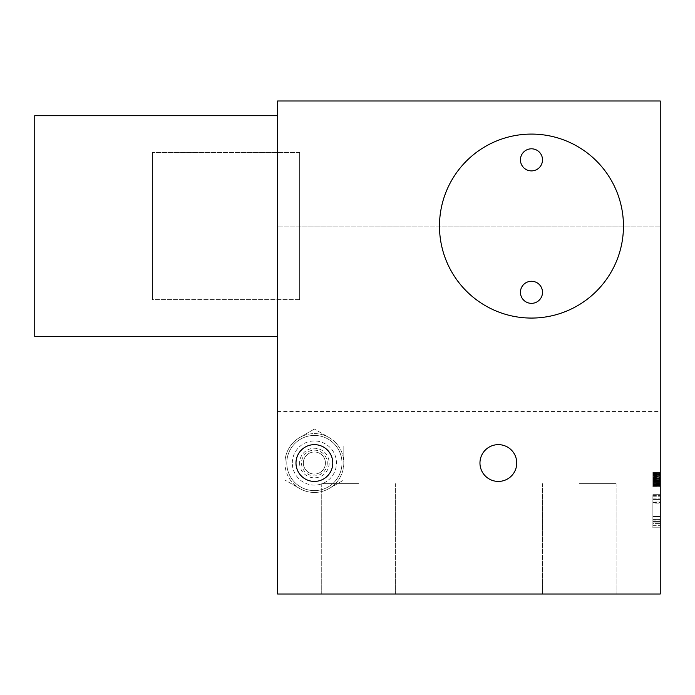 <?xml version="1.0" encoding="UTF-8"?>
<svg xmlns="http://www.w3.org/2000/svg" width="695" height="695" viewBox="0 0 695 695"><rect width="100%" height="100%" fill="white"/><g stroke="black" fill="none" stroke-linecap="round" stroke-linejoin="round"><path stroke-width="0.52" stroke-dasharray="3.48 2.61" d="M652.892 479.428L652.892 472.226L652.892 474.424L660.25 473.799L660.25 480.688L660.25 472.226L660.25 486.952L660.25 472.226L660.25 486.952L660.25 472.226L660.25 486.952L660.25 474.112L660.25 481.001L660.25 478.177L652.892 478.177L652.892 481.001L652.892 476.614L660.25 476.614L660.25 486.952L660.25 472.226L660.25 483.503L660.25 476.614L660.25 480.688L652.892 480.688L660.25 480.688L660.25 485.067L660.25 480.375L660.25 486.63L660.25 483.503L660.25 484.441L652.892 484.441L652.892 480.688L652.892 486.63L652.892 485.692L660.25 485.692L660.25 486.952L660.25 477.239L660.25 485.692L652.892 485.692L652.892 486.952L660.25 486.63L652.892 486.952L660.25 486.952L660.25 472.226L660.25 486.952L652.892 486.952L652.892 472.226L652.892 478.49L660.25 478.49L660.25 473.799L660.25 480.688L652.892 480.688L652.892 478.49L652.892 485.379L660.25 485.067L660.25 473.799L652.892 474.112L652.892 474.737L660.25 474.737L652.892 474.737L652.892 478.177L660.25 478.177L660.25 476.614L652.892 476.614L652.892 472.226L660.25 472.226L660.25 475.988L660.25 472.226L652.892 472.226L652.892 479.116L660.25 479.116L652.892 479.116L652.892 481.001L660.25 481.001L652.892 481.001L652.892 486.952L660.25 486.952L652.892 486.952L652.892 472.226L660.25 472.226L652.892 472.226L652.892 478.803L660.25 478.803L652.892 478.803L660.25 479.116L652.892 479.116L652.892 480.063L660.25 480.063L652.892 480.063L652.892 481.314L660.25 481.314L652.892 481.314L652.892 482.252L660.25 482.252L652.892 482.252L652.892 483.503L660.25 483.503L652.892 483.503L652.892 484.441L652.892 481.001L660.25 481.001L652.892 480.688L660.25 480.688L660.25 482.565L652.892 482.565L660.25 482.565L660.25 478.49L652.892 478.49L652.892 473.799L660.25 473.799L652.892 473.799L660.25 474.112L652.892 474.112L660.25 474.424L652.892 474.424L652.892 475.675L660.25 475.675L652.892 475.675L652.892 477.239L660.25 477.239L652.892 477.239L652.892 479.741L660.25 479.741L652.892 479.741L652.892 480.375L660.25 480.375L652.892 480.375L652.892 485.379L660.25 485.379L660.25 484.441L660.25 485.379L652.892 485.379L660.25 485.067L652.892 485.067L652.892 484.441L660.25 484.441L660.25 482.565L652.892 482.565L652.892 481.626L660.25 481.626L652.892 481.626L652.892 480.688L660.25 480.688L652.892 480.688L660.25 481.001L652.892 481.001L652.892 481.626L660.25 481.626L652.892 481.626L652.892 482.565L660.25 482.565L660.25 485.067L652.892 485.067L652.892 484.441L660.25 484.441L652.892 484.441L652.892 486.952L660.25 486.952L652.892 486.952L652.892 472.226L660.25 472.226L652.892 472.226L652.892 478.803L660.25 478.803L652.892 478.803L652.892 472.226L660.25 472.226L652.892 472.226L652.892 479.428L660.25 479.428M660.25 226.084L660.25 411.518L660.25 226.084L277.592 226.084L277.592 100.983L277.592 411.518L277.592 115.7L277.592 336.458L277.592 115.7L277.592 226.084L660.25 226.084M660.25 100.983L660.25 594.016L277.592 594.016L277.592 100.983L660.25 100.983M660.25 523.561L660.25 494.675L660.25 527.792L660.25 494.675L660.25 527.792L660.25 498.906L660.25 523.561L652.892 523.561L652.892 494.675L660.25 494.675L660.25 527.792L660.25 494.675L660.25 499.609L660.25 494.675L652.892 494.675L652.892 523.561L660.25 523.561L652.892 523.561L652.892 522.857L660.25 522.857L660.25 519.339L660.25 525.681L660.25 522.857L652.892 522.857L652.892 520.042L660.25 520.042M660.25 527.088L660.25 525.681L660.25 527.792L660.25 527.088L652.892 527.088L652.892 525.681L660.25 525.681L652.892 525.681L652.892 522.857L652.892 527.088L660.25 527.088M358.542 594.016L321.742 594.016L358.542 594.016M579.3 594.016L616.1 594.016L579.3 594.016M439.483 226.084A91.983 91.983 0 0 0 531.466 318.067A91.983 91.983 0 0 0 623.458 226.084A91.983 91.983 0 0 0 531.466 134.092A91.983 91.983 0 0 0 439.483 226.084A91.983 91.983 0 0 1 531.466 134.092A91.983 91.983 0 0 1 623.458 226.084A91.983 91.983 0 0 1 531.466 318.067A91.983 91.983 0 0 1 439.483 226.084A91.983 91.983 0 0 0 531.466 318.067A91.983 91.983 0 0 0 623.458 226.084A91.983 91.983 0 0 0 531.466 134.092A91.983 91.983 0 0 0 439.483 226.084M479.958 463.035A18.4 18.4 0 0 0 498.358 481.426A18.4 18.4 0 0 0 516.75 463.035A18.4 18.4 0 0 0 498.358 444.635A18.4 18.4 0 0 0 479.958 463.035A18.4 18.4 0 0 0 498.358 481.426A18.4 18.4 0 0 0 516.75 463.035A18.4 18.4 0 0 0 498.358 444.635A18.4 18.4 0 0 0 479.958 463.035A18.4 18.4 0 0 0 498.358 481.426A18.4 18.4 0 0 0 516.75 463.035A18.4 18.4 0 0 0 498.358 444.635A18.4 18.4 0 0 0 479.958 463.035M329.1 437.546A29.433 29.433 0 0 1 329.1 488.524A29.433 29.433 0 0 1 284.95 463.035A29.433 29.433 0 0 1 329.1 437.546L314.383 429.041L329.1 437.546A29.433 29.433 0 0 0 299.667 437.546L314.383 429.041L299.667 437.546A29.433 29.433 0 0 0 284.95 463.035L284.95 446.042L284.95 463.035A29.433 29.433 0 0 0 299.667 488.524L284.95 480.028L299.667 488.524A29.433 29.433 0 0 0 329.1 488.524L343.817 480.028L329.1 488.524A29.433 29.433 0 0 0 343.817 463.035L343.817 446.042L343.817 463.035A29.433 29.433 0 0 0 329.1 437.546M542.508 159.85A11.042 11.042 0 0 1 531.466 170.892A11.042 11.042 0 0 1 520.433 159.85A11.042 11.042 0 0 1 531.466 148.808A11.042 11.042 0 0 1 542.508 159.85A11.042 11.042 0 0 0 531.466 148.808A11.042 11.042 0 0 0 520.433 159.85A11.042 11.042 0 0 0 531.466 170.892A11.042 11.042 0 0 0 542.508 159.85A11.042 11.042 0 0 1 531.466 170.892A11.042 11.042 0 0 1 520.433 159.85A11.042 11.042 0 0 1 531.466 148.808A11.042 11.042 0 0 1 542.508 159.85M542.508 292.308A11.042 11.042 0 0 1 531.466 303.35A11.042 11.042 0 0 1 520.433 292.308A11.042 11.042 0 0 1 531.466 281.267A11.042 11.042 0 0 1 542.508 292.308A11.042 11.042 0 0 0 531.466 281.267A11.042 11.042 0 0 0 520.433 292.308A11.042 11.042 0 0 0 531.466 303.35A11.042 11.042 0 0 0 542.508 292.308A11.042 11.042 0 0 1 531.466 303.35A11.042 11.042 0 0 1 520.433 292.308A11.042 11.042 0 0 1 531.466 281.267A11.042 11.042 0 0 1 542.508 292.308M286.792 463.035A27.592 27.592 0 0 0 314.383 490.627A27.592 27.592 0 0 0 341.983 463.035A27.592 27.592 0 0 0 314.383 435.435A27.592 27.592 0 0 0 286.792 463.035A27.592 27.592 0 0 1 314.383 435.435A27.592 27.592 0 0 1 341.983 463.035A27.592 27.592 0 0 1 314.383 490.627A27.592 27.592 0 0 1 286.792 463.035A27.592 27.592 0 0 1 314.383 435.435A27.592 27.592 0 0 1 341.983 463.035A27.592 27.592 0 0 1 314.383 490.627A27.592 27.592 0 0 1 286.792 463.035M295.992 463.035A18.4 18.4 0 0 0 314.383 481.426A18.4 18.4 0 0 0 332.783 463.035A18.4 18.4 0 0 0 314.383 444.635A18.4 18.4 0 0 0 295.992 463.035A18.4 18.4 0 0 1 314.383 444.635A18.4 18.4 0 0 1 332.783 463.035A18.4 18.4 0 0 1 314.383 481.426A18.4 18.4 0 0 1 295.992 463.035A18.4 18.4 0 0 0 314.383 481.426A18.4 18.4 0 0 0 332.783 463.035A18.4 18.4 0 0 0 314.383 444.635A18.4 18.4 0 0 0 295.992 463.035A18.4 18.4 0 0 0 314.383 481.426A18.4 18.4 0 0 0 332.783 463.035A18.4 18.4 0 0 0 314.383 444.635A18.4 18.4 0 0 0 295.992 463.035A18.4 18.4 0 0 0 314.383 481.426A18.4 18.4 0 0 0 332.783 463.035A18.4 18.4 0 0 0 314.383 444.635A18.4 18.4 0 0 0 295.992 463.035M358.542 483.642L321.742 483.642L358.542 483.642M579.3 483.642L616.1 483.642L579.3 483.642M277.592 115.7L34.75 115.7L34.75 336.458L34.75 226.084L34.75 336.458L277.592 336.458M652.892 483.19L652.892 485.067L652.892 482.252L652.892 483.503L660.25 483.503L652.892 483.503L652.892 484.441L652.892 482.565L660.25 482.565L652.892 482.565L652.892 483.19L660.25 483.19M652.892 486.005L652.892 483.503L652.892 486.952L660.25 486.952L652.892 486.952L660.25 486.63L652.892 486.63L652.892 486.005L660.25 486.005M652.892 476.301L652.892 486.952L652.892 482.565L652.892 485.379L660.25 485.379L652.892 485.379L660.25 485.379L652.892 485.379L652.892 486.952L660.25 486.952L652.892 486.952L652.892 478.803L660.25 478.803L652.892 478.803L660.25 478.803L652.892 478.803L652.892 479.741L660.25 479.741L652.892 479.741L652.892 479.116L660.25 479.116L652.892 479.116L652.892 485.379L660.25 485.067L652.892 485.067L652.892 484.441L660.25 484.441L652.892 484.441L652.892 482.565L660.25 482.565L652.892 482.565L652.892 481.001L660.25 481.001L652.892 481.001L652.892 477.239L660.25 477.239L652.892 477.239L652.892 474.737L652.892 476.301L660.25 476.301M652.892 483.503L660.25 483.503L652.892 483.503L660.25 483.503L652.892 483.503L660.25 483.503L652.892 483.503L652.892 480.688L660.25 480.688L652.892 480.688L652.892 482.565L660.25 482.565L652.892 482.565L652.892 481.001L660.25 481.001L652.892 481.001L652.892 478.177L660.25 478.177L652.892 478.177L652.892 476.614L660.25 476.614L652.892 476.614L652.892 478.177L660.25 478.177L652.892 478.177L652.892 481.001L660.25 481.001L652.892 481.001L652.892 482.565L660.25 482.565L652.892 482.565L652.892 483.503L660.25 483.503L652.892 483.503L652.892 484.754L660.25 484.754L652.892 484.754L660.25 484.754L652.892 484.754L660.25 484.754L652.892 484.754L652.892 483.503L660.25 483.503M652.892 484.128L660.25 484.128L652.892 484.128M652.892 473.173L660.25 473.173M652.892 472.539L660.25 472.539L652.892 472.539L660.25 472.539L652.892 472.539L652.892 473.486L660.25 473.486L652.892 473.486L652.892 474.737L660.25 474.737L652.892 474.737L652.892 473.486L660.25 473.486L652.892 473.486L652.892 472.226L660.25 472.226L652.892 472.226L660.25 472.226L652.892 472.226L660.25 472.539L652.892 472.539L652.892 474.424L660.25 474.424L652.892 474.424L652.892 475.675L660.25 475.675L652.892 475.675L652.892 476.614L652.892 474.424L660.25 474.424L652.892 474.424L652.892 473.486L660.25 473.486L652.892 473.486L652.892 472.226L660.25 472.226L652.892 472.226L660.25 472.539L652.892 472.539L652.892 475.675L660.25 475.675L652.892 475.675L652.892 478.49L660.25 478.49L652.892 478.49L652.892 480.688L652.892 474.737L652.892 475.988L660.25 475.988L652.892 475.988L652.892 474.737L660.25 474.737L652.892 474.737L652.892 474.112L652.892 476.614L660.25 476.614L652.892 476.614L660.25 476.614L652.892 476.614L652.892 478.177L652.892 474.424L660.25 474.424L652.892 474.424L652.892 473.486L660.25 473.486L652.892 473.486L652.892 472.226L660.25 472.539L652.892 472.539M652.892 475.05L660.25 475.05L652.892 475.05M652.892 475.363L660.25 475.363M652.892 476.926L660.25 476.926M652.892 477.865L660.25 477.865M652.892 482.252L660.25 482.252M652.892 485.692L660.25 485.692L652.892 485.692L660.25 485.692L652.892 485.692L652.892 484.754L660.25 484.754L652.892 484.754L652.892 485.692L660.25 485.692L652.892 485.692L652.892 486.63L660.25 486.63L652.892 486.63L660.25 486.63L652.892 486.63L652.892 485.692L660.25 485.692L652.892 485.692L652.892 477.239L652.892 485.692M652.892 486.952L652.892 472.226L652.892 486.952L660.25 486.952M652.892 480.375L652.892 481.626L660.25 481.314L652.892 481.314L652.892 480.375L660.25 480.375M652.892 481.626L660.25 481.626M652.892 477.552L660.25 477.552M652.892 475.988L660.25 475.988M652.892 473.799L660.25 474.112L652.892 473.799L660.25 473.799L652.892 473.799L652.892 474.737L652.892 473.799L660.25 474.112L652.892 474.112L652.892 474.737L660.25 474.737L652.892 474.737L652.892 478.49L660.25 478.49L652.892 478.49L652.892 480.688L660.25 480.688L652.892 480.688L652.892 482.565L652.892 473.799L660.25 473.799M652.892 480.063L660.25 480.063L652.892 480.063M652.892 485.067L660.25 485.067L652.892 485.067L652.892 484.441L660.25 484.441L652.892 484.441L652.892 482.565L652.892 485.379L660.25 485.379L652.892 485.067M652.892 484.441L660.25 484.441M652.892 480.688L660.25 480.688L652.892 480.688M652.892 476.614L660.25 476.614M652.892 474.112L660.25 474.112L652.892 474.112M652.892 474.737L660.25 474.737L652.892 474.737M652.892 478.49L660.25 478.49L652.892 478.49M652.892 472.226L660.25 472.226M652.892 475.675L660.25 475.675L652.892 475.675M652.892 473.486L660.25 473.486M652.892 474.424L660.25 474.424M652.892 478.177L660.25 478.177M652.892 482.565L660.25 482.565M652.892 486.63L660.25 486.63L652.892 486.63M652.892 484.754L660.25 484.754M652.892 527.792L660.25 527.792L652.892 527.792L652.892 494.675L660.25 494.675L652.892 494.675L652.892 527.792L660.25 527.792L652.892 527.792L652.892 499.609L660.25 499.609L652.892 499.609L652.892 527.792L660.25 527.792L652.892 527.792L652.892 494.675L660.25 494.675L652.892 494.675L652.892 527.792L660.25 527.792L652.892 527.792L652.892 527.088L652.892 527.792M652.892 520.042L652.892 494.675L652.892 503.128L660.25 503.128M652.892 496.786L660.25 496.786L652.892 496.786M652.892 495.379L660.25 495.379L652.892 495.379M652.892 494.675L660.25 494.675L652.892 494.675M652.892 503.128L652.892 498.906L652.892 499.609L660.25 499.609L652.892 499.609L652.892 501.017L660.25 501.017L652.892 501.017L652.892 505.951L660.25 505.951L652.892 505.951L652.892 516.515L660.25 516.515L652.892 516.515L652.892 519.339L660.25 519.339L652.892 519.339L652.892 522.857L660.25 522.857L652.892 522.857L652.892 521.45L660.25 521.45L652.892 521.45L652.892 519.339L660.25 519.339M652.892 502.424L660.25 502.424M652.892 519.339L652.892 523.561M652.892 498.906L660.25 498.906L652.892 498.906M652.892 499.609L660.25 499.609M652.892 485.379L660.25 485.379M303.35 463.035A11.042 11.042 0 0 0 314.383 474.068A11.042 11.042 0 0 0 325.425 463.035A11.042 11.042 0 0 0 314.383 451.993A11.042 11.042 0 0 0 303.35 463.035A11.042 11.042 0 0 0 314.383 474.068A11.042 11.042 0 0 0 325.425 463.035A11.042 11.042 0 0 0 314.383 451.993A11.042 11.042 0 0 0 303.35 463.035A11.042 11.042 0 0 0 314.383 474.068A11.042 11.042 0 0 0 325.425 463.035A11.042 11.042 0 0 0 314.383 451.993A11.042 11.042 0 0 0 303.35 463.035M327.267 463.035A12.875 12.875 0 0 1 314.383 475.91A12.875 12.875 0 0 1 301.508 463.035A12.875 12.875 0 0 1 314.383 450.151A12.875 12.875 0 0 1 327.267 463.035M299.597 463.035A14.786 14.786 0 0 0 314.383 477.821A14.786 14.786 0 0 0 329.169 463.035A14.786 14.786 0 0 0 314.383 448.249A14.786 14.786 0 0 0 299.597 463.035M152.492 152.492L152.492 299.667L152.492 152.492L299.667 152.492L299.667 299.667L152.492 299.667L152.492 152.492L152.492 299.667L299.667 299.667L299.667 152.492L299.667 299.667L299.667 152.492L152.492 152.492M292.308 463.035A22.075 22.075 0 0 1 314.383 440.96A22.075 22.075 0 0 1 336.458 463.035A22.075 22.075 0 0 1 314.383 485.11A22.075 22.075 0 0 1 292.308 463.035M277.592 411.518L660.25 411.518M321.742 483.642L321.742 594.016L321.742 483.642M395.333 483.642L395.333 594.016L395.333 483.642M542.508 483.642L542.508 594.016L542.508 483.642M616.1 483.642L616.1 594.016L616.1 483.642"/><path stroke-width="1.04" d="M660.25 594.016L660.25 100.983L277.592 100.983L277.592 594.016L660.25 594.016M623.458 226.084A91.983 91.983 0 0 1 531.466 318.067A91.983 91.983 0 0 1 439.483 226.084A91.983 91.983 0 0 1 531.466 134.092A91.983 91.983 0 0 1 623.458 226.084M332.783 463.035A18.4 18.4 0 0 1 314.383 481.426A18.4 18.4 0 0 1 295.992 463.035A18.4 18.4 0 0 1 314.383 444.635A18.4 18.4 0 0 1 332.783 463.035M516.75 463.035A18.4 18.4 0 0 1 498.358 481.426A18.4 18.4 0 0 1 479.958 463.035A18.4 18.4 0 0 1 498.358 444.635A18.4 18.4 0 0 1 516.75 463.035M542.508 292.308A11.042 11.042 0 0 0 531.466 281.267A11.042 11.042 0 0 0 520.433 292.308A11.042 11.042 0 0 0 531.466 303.35A11.042 11.042 0 0 0 542.508 292.308M542.508 159.85A11.042 11.042 0 0 0 531.466 148.808A11.042 11.042 0 0 0 520.433 159.85A11.042 11.042 0 0 0 531.466 170.892A11.042 11.042 0 0 0 542.508 159.85M277.592 336.458L34.75 336.458L34.75 115.7L277.592 115.7"/></g></svg>
